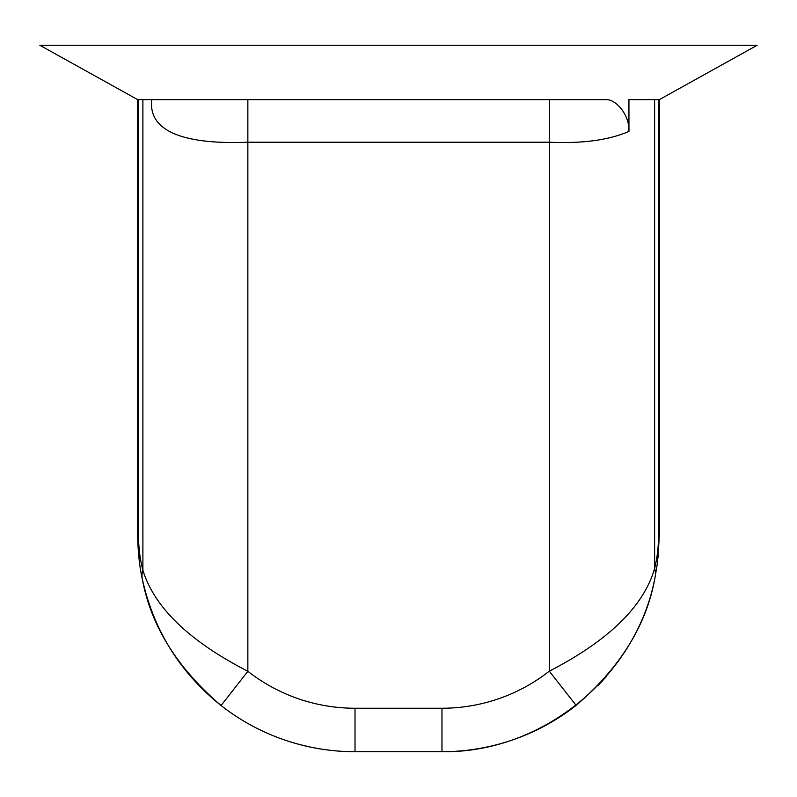 <?xml version="1.0" encoding="UTF-8"?>
<svg xmlns="http://www.w3.org/2000/svg" width="797" height="797" viewBox="0 0 797 797"><rect width="100%" height="100%" fill="white"/><g stroke="black" fill="none" stroke-linecap="round" stroke-linejoin="round"><path stroke-width="1.2" d="M137.662 99.625L39.85 45.28L757.15 45.28L659.338 99.625L628.943 99.625L628.943 131.485C629.72 115.037 616.37 99.914 606.945 99.625L137.662 99.625L137.662 534.349C137.881 551.424 139.435 566.378 142.344 579.2C150.962 625.854 177.203 667.966 221.068 705.534A217.362 217.362 0 0 0 355.024 751.72L441.976 751.72A217.362 217.362 0 0 0 576.121 705.385C620.584 667.209 646.915 624.41 655.114 576.978L657.505 562.543L659.338 534.757L659.338 99.625L659.338 534.349L658.113 557.372M151.779 99.625C147.455 135.51 194.119 144.406 247.857 142.215L549.292 142.215C582.408 143.709 608.928 140.113 628.863 131.435M658.651 99.625L658.651 534.349C658.461 547.33 657.117 558.697 654.616 568.45C643.677 606.397 608.569 640.639 549.292 671.174A173.895 173.895 0 0 1 441.976 708.244L355.024 708.244A173.895 173.895 0 0 1 247.857 671.293C189.377 641.246 154.389 607.553 142.892 570.224A43.476 26.51 168.1 0 0 142.344 579.2C153.801 630.517 180.042 672.628 221.068 705.534L247.857 671.293L247.857 99.625M654.616 99.625L654.616 568.45A43.476 26.54 11.3 0 1 655.114 576.978C636.793 676.085 542.747 753.185 441.976 751.72L355.024 751.72L355.024 708.244M549.292 99.625L549.292 671.174L576.121 705.385M142.892 99.625L142.892 570.224C140.103 559.972 138.608 548.007 138.399 534.349L137.662 534.349L139.186 560.072M658.651 534.349L659.338 534.349M441.976 708.244L441.976 751.72M138.399 534.349L138.399 99.625M657.505 562.543L659.338 534.757M598.457 685.201L606.298 676.643M524.894 735.272L525.602 734.983M288.464 741.26C310.312 748.224 332.498 751.71 355.024 751.72"/></g></svg>
